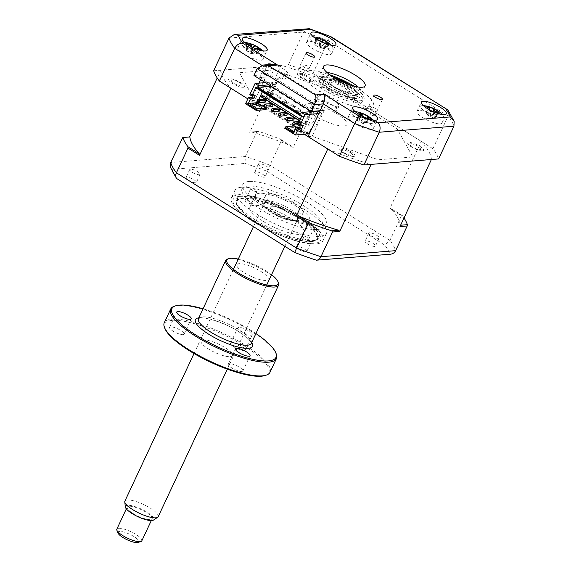 <?xml version="1.0" encoding="UTF-8"?>
<svg xmlns="http://www.w3.org/2000/svg" width="571" height="571" viewBox="0 0 571 571"><rect width="100%" height="100%" fill="white"/><g stroke="black" fill="none" stroke-linecap="round" stroke-linejoin="round"><path stroke-width="0.43" stroke-dasharray="2.85 2.14" d="M253.967 75.493L266.942 74.444L270.504 76.678L273.702 69.848L270.14 67.621L267.985 63.752L266.1 67.763A11.491 3.033 -154.9 0 1 266.728 67.663A11.491 3.033 -154.9 0 1 279.126 71.603A11.491 3.033 -154.9 0 1 286.042 78.12A11.491 3.033 -154.9 0 1 284.536 78.819A11.491 3.033 -154.9 0 1 282.374 78.684L284.251 74.665L318.432 96.092L316.555 100.103A11.491 3.033 -154.9 0 1 317.833 99.689A11.491 3.033 -154.9 0 1 330.238 103.629A11.491 3.033 -154.9 0 1 337.147 110.139A11.491 3.033 -154.9 0 1 335.641 110.845A11.491 3.033 -154.9 0 1 334.87 110.86L336.747 106.841L327.476 103.551L323.914 101.317L313.151 102.188L309.953 109.011L320.716 108.14L323.914 101.317M267.985 63.752A11.491 3.033 -154.9 0 1 268.613 63.645A11.491 3.033 -154.9 0 1 281.011 67.592A11.491 3.033 -154.9 0 1 287.92 74.102A11.491 3.033 -154.9 0 1 286.414 74.808A11.491 3.033 -154.9 0 1 284.251 74.665M318.432 96.092A11.491 3.033 -154.9 0 1 319.717 95.671A11.491 3.033 -154.9 0 1 332.115 99.618A11.491 3.033 -154.9 0 1 339.024 106.127A11.491 3.033 -154.9 0 1 337.525 106.834A11.491 3.033 -154.9 0 1 336.747 106.841M374.94 115.428A4.711 1.242 25.1 0 1 374.326 115.72A4.711 1.242 25.1 0 1 370.151 114.557L372.413 109.746A4.711 1.242 -154.9 0 1 368.666 106.613A4.711 1.242 -154.9 0 1 369.28 106.327A4.711 1.242 -154.9 0 1 376.532 109.411L374.276 114.229A4.711 1.242 25.1 0 1 374.94 115.428L382.463 99.368M298.569 68.92A4.711 1.242 25.1 0 1 299.183 68.627A4.711 1.242 25.1 0 1 303.358 69.79L305.613 64.973A4.711 1.242 -154.9 0 1 309.361 68.099A4.711 1.242 -154.9 0 1 308.74 68.384A4.711 1.242 -154.9 0 1 301.495 65.301L299.24 70.119A4.711 1.242 25.1 0 1 298.569 68.92L306.092 52.86M440.184 123.857A13.79 3.647 25.1 0 0 441.99 123.015A13.79 3.647 25.1 0 0 433.696 115.199A13.79 3.647 25.1 0 0 418.821 110.467A13.79 3.647 25.1 0 0 417.016 111.316A13.79 3.647 25.1 0 0 425.309 119.125A13.79 3.647 25.1 0 0 440.184 123.857M329.788 54.68A13.79 3.647 25.1 0 0 331.594 53.831A13.79 3.647 25.1 0 0 323.3 46.015A13.79 3.647 25.1 0 0 308.426 41.29A13.79 3.647 25.1 0 0 306.62 42.133A13.79 3.647 25.1 0 0 314.914 49.948A13.79 3.647 25.1 0 0 329.788 54.68M261.09 60.226A13.79 3.647 25.1 0 0 262.888 59.384A13.79 3.647 25.1 0 0 254.602 51.568A13.79 3.647 25.1 0 0 239.72 46.836A13.79 3.647 25.1 0 0 237.914 47.686A13.79 3.647 25.1 0 0 246.208 55.501A13.79 3.647 25.1 0 0 261.09 60.226M371.485 129.41A13.79 3.647 25.1 0 0 373.291 128.568A13.79 3.647 25.1 0 0 364.997 120.752A13.79 3.647 25.1 0 0 350.116 116.02A13.79 3.647 25.1 0 0 348.31 116.862A13.79 3.647 25.1 0 0 356.604 124.678A13.79 3.647 25.1 0 0 371.485 129.41M326.897 72.374A22.983 6.074 25.1 0 0 323.086 72.182A22.983 6.074 25.1 0 0 320.081 73.595A22.983 6.074 25.1 0 0 333.899 86.614A22.983 6.074 25.1 0 0 358.702 94.501A22.983 6.074 25.1 0 0 361.707 93.094A22.983 6.074 25.1 0 0 358.281 87.078M213.654 70.79L288.326 64.751A124.114 32.797 -154.9 0 1 312.901 73.481L432.882 148.674A124.114 32.797 -154.9 0 1 438.607 158.931M432.882 148.674L448.214 115.956L448.156 110.417M312.901 73.481L328.232 40.762C329.867 37.129 330.331 35.609 329.624 36.201M288.326 64.751L303.651 32.033L307.905 28.55M260.562 79.626L266.029 67.949L272.324 64.302M308.033 136.605L312.151 136.269L378.302 159.773L412.847 156.975L397.102 128.761L341.594 93.972L273.959 69.948L239.413 72.738L254.816 100.339L250.698 100.674L258.913 83.145M320.716 108.14L324.278 110.374L320.167 110.703M324.278 110.374L312.151 136.269M273.702 69.848L262.938 70.718L313.151 102.188M270.504 76.678L259.741 77.549L262.938 70.718M259.741 77.549L309.953 109.011M266.942 74.444L263.616 81.539M263.024 82.816L254.816 100.339M250.698 100.674L254.438 103.016L256.215 102.873L257.15 100.867L258.263 100.774L257.321 102.78L258.984 102.644L261.732 97.198M353.742 156.461A8.736 2.305 25.1 0 0 351.186 151.886A8.736 2.305 25.1 0 0 340.209 147.982A8.736 2.305 25.1 0 0 342.764 152.564A8.736 2.305 25.1 0 0 353.742 156.461M312.051 81.732A8.736 2.305 25.1 0 0 309.496 77.149A8.736 2.305 25.1 0 0 298.519 73.252A8.736 2.305 25.1 0 0 301.074 77.834A8.736 2.305 25.1 0 0 312.051 81.732M422.447 150.915A8.736 2.305 25.1 0 0 419.892 146.333A8.736 2.305 25.1 0 0 408.915 142.429A8.736 2.305 25.1 0 0 411.47 147.011A8.736 2.305 25.1 0 0 422.447 150.915M243.346 87.284A8.736 2.305 25.1 0 0 240.791 82.702A8.736 2.305 25.1 0 0 229.813 78.805A8.736 2.305 25.1 0 0 232.368 83.38A8.736 2.305 25.1 0 0 243.346 87.284M354.099 99.404A20.684 5.467 25.1 0 0 356.804 98.141A20.684 5.467 25.1 0 0 344.363 86.414A20.684 5.467 25.1 0 0 322.044 79.319A20.684 5.467 25.1 0 0 319.339 80.59A20.684 5.467 25.1 0 0 331.78 92.309A20.684 5.467 25.1 0 0 354.099 99.404M333.493 77.192A27.579 7.287 25.1 0 0 317.647 73.966A27.579 7.287 25.1 0 0 325.713 88.434A27.579 7.287 25.1 0 0 360.38 100.746A27.579 7.287 25.1 0 0 350.351 85.093M316.705 75.972A27.579 7.287 -154.9 0 1 351.372 88.291A27.579 7.287 -154.9 0 1 359.437 102.751A27.579 7.287 -154.9 0 1 324.778 90.439A27.579 7.287 -154.9 0 1 316.705 75.972M354.334 86.271A39.071 10.328 -154.9 0 1 368.345 108.333A39.071 10.328 -154.9 0 1 319.232 90.889A39.071 10.328 -154.9 0 1 307.805 70.397A39.071 10.328 -154.9 0 1 330.045 74.894M255.48 189.808A3.447 0.914 25.1 0 0 250.733 188.509A3.447 0.914 25.1 0 0 252.232 190.129A3.447 0.914 25.1 0 0 256.979 191.428A3.447 0.914 25.1 0 0 255.48 189.808M249.841 201.856A3.447 0.914 25.1 0 0 245.095 200.549A3.447 0.914 25.1 0 0 246.593 202.17A3.447 0.914 25.1 0 0 251.34 203.476A3.447 0.914 25.1 0 0 249.841 201.856M297.741 217.822A44.131 11.663 -154.9 0 1 314.029 240.741A44.131 11.663 -154.9 0 1 256.158 221.862A44.131 11.663 -154.9 0 1 237.165 204.732A44.131 11.663 -154.9 0 1 254.502 199.6A44.131 11.663 -154.9 0 1 297.741 217.822M256.044 220.342A45.966 12.148 25.1 0 0 316.327 240.006A45.966 12.148 25.1 0 0 299.361 216.131A45.966 12.148 25.1 0 0 254.323 197.152A45.966 12.148 25.1 0 0 236.258 202.498A45.966 12.148 25.1 0 0 256.044 220.342M312.958 225.474A3.447 0.914 25.1 0 0 308.212 224.167A3.447 0.914 25.1 0 0 309.703 225.788A3.447 0.914 25.1 0 0 314.45 227.094A3.447 0.914 25.1 0 0 312.958 225.474M307.312 237.515A3.447 0.914 25.1 0 0 302.566 236.208A3.447 0.914 25.1 0 0 304.065 237.829A3.447 0.914 25.1 0 0 308.811 239.135A3.447 0.914 25.1 0 0 307.312 237.515M291.032 218.472A29.878 7.894 25.1 0 0 249.891 207.166A29.878 7.894 25.1 0 0 262.874 221.213A29.878 7.894 25.1 0 0 304.008 232.518A29.878 7.894 25.1 0 0 291.032 218.472M296.67 206.431A29.878 7.894 25.1 0 0 255.537 195.125A29.878 7.894 25.1 0 0 268.52 209.164A29.878 7.894 25.1 0 0 309.653 220.47A29.878 7.894 25.1 0 0 296.67 206.431M320.36 38.764L319.268 45.866A5.417 1.435 -154.9 0 1 316.013 45.666A5.417 1.435 -154.9 0 1 319.781 48.321A5.417 1.435 -154.9 0 1 319.796 48.299A5.417 1.435 -154.9 0 1 323.036 48.521A5.417 1.435 -154.9 0 1 319.268 45.866L319.417 44.831L321.587 41.904M313.4 36.851A12.412 3.276 25.1 0 0 310.217 38.257A12.412 3.276 25.1 0 0 322.337 46.779A12.412 3.276 25.1 0 0 332.807 47.429A12.412 3.276 25.1 0 0 331.308 45.245M330.916 44.873A12.412 3.276 25.1 0 0 313.936 36.922M317.362 39.642A31.405 26.266 -174.9 0 0 315.135 39.185L315.72 38.735L314.921 38.143A31.405 30.841 -70 0 1 315.099 38.164M328.689 44.003L329.324 44.945A31.405 26.266 -174.9 0 0 328.996 44.716M324.456 43.068L324.314 43.41A31.405 7.958 128 0 1 324.135 44.624L321.145 43.41A31.405 3.383 -83.4 0 0 321.052 42.09L320.124 48.214L324.314 43.41M316.013 45.666L314.842 44.545L315.135 39.185L315.72 38.735M323.036 48.521L324.713 48.556L329.324 44.945M319.781 48.321L324.135 44.624M320.138 48.271L321.145 43.41M314.842 44.545L314.921 38.143M319.417 44.831L320.11 38.464M324.713 48.556L329.11 43.903M267.963 193.797A20.684 5.467 -154.9 0 1 290.311 200.592A20.684 5.467 -154.9 0 1 303.208 212.562A20.684 5.467 -154.9 0 1 300.988 213.775A20.684 5.467 -154.9 0 1 278.634 206.973A20.684 5.467 -154.9 0 1 265.743 195.011A20.684 5.467 -154.9 0 1 267.963 193.797M297.791 220.599A20.684 5.467 25.1 0 0 298.654 220.406A20.684 5.467 25.1 0 0 300.011 219.385A20.684 5.467 25.1 0 0 287.113 207.416A20.684 5.467 25.1 0 0 264.766 200.621A20.684 5.467 25.1 0 0 262.546 201.834A20.684 5.467 25.1 0 0 262.624 203.526A20.684 5.467 25.1 0 0 277.977 215.089A20.684 5.467 25.1 0 0 297.791 220.599M265.301 202.491A19.307 5.103 -154.9 0 1 288.426 210.099A19.307 5.103 -154.9 0 1 296.934 220.956A19.307 5.103 -154.9 0 1 296.128 221.134A19.307 5.103 -154.9 0 1 277.634 215.995A19.307 5.103 -154.9 0 1 263.302 205.203A19.307 5.103 -154.9 0 1 265.301 202.491M271.539 206.267A11.491 3.033 -154.9 0 1 285.793 211.084A11.491 3.033 -154.9 0 1 289.89 217.365A11.491 3.033 -154.9 0 1 275.636 212.548A11.491 3.033 -154.9 0 1 271.539 206.267M248.863 181.471A45.966 12.148 25.1 0 0 262.31 205.574A45.966 12.148 25.1 0 0 320.088 226.102A45.966 12.148 25.1 0 0 306.634 201.991A45.966 12.148 25.1 0 0 248.863 181.471M374.712 246.415A5.746 1.52 -154.9 0 1 368.516 244.445A5.746 1.52 -154.9 0 1 365.062 241.19A5.746 1.52 -154.9 0 1 365.811 240.841A5.746 1.52 -154.9 0 1 372.014 242.811A5.746 1.52 -154.9 0 1 375.468 246.065A5.746 1.52 -154.9 0 1 374.712 246.415M369.573 232.811A5.746 1.52 25.1 0 0 368.823 233.161A5.746 1.52 25.1 0 0 372.278 236.415A5.746 1.52 25.1 0 0 378.473 238.385A5.746 1.52 25.1 0 0 379.23 238.036A5.746 1.52 25.1 0 0 375.775 234.781A5.746 1.52 25.1 0 0 369.573 232.811M264.316 177.238A5.746 1.52 -154.9 0 1 258.121 175.268A5.746 1.52 -154.9 0 1 254.666 172.007A5.746 1.52 -154.9 0 1 255.415 171.657A5.746 1.52 -154.9 0 1 261.618 173.627A5.746 1.52 -154.9 0 1 265.072 176.882A5.746 1.52 -154.9 0 1 264.316 177.238M259.177 163.627A5.746 1.52 25.1 0 0 258.427 163.977A5.746 1.52 25.1 0 0 261.882 167.239A5.746 1.52 25.1 0 0 268.077 169.209A5.746 1.52 25.1 0 0 268.834 168.852A5.746 1.52 25.1 0 0 265.379 165.597A5.746 1.52 25.1 0 0 259.177 163.627M195.617 182.791A5.746 1.52 -154.9 0 1 189.415 180.814A5.746 1.52 -154.9 0 1 185.96 177.56A5.746 1.52 -154.9 0 1 186.71 177.21A5.746 1.52 -154.9 0 1 192.912 179.18A5.746 1.52 -154.9 0 1 196.367 182.434A5.746 1.52 -154.9 0 1 195.617 182.791M190.471 169.18A5.746 1.52 25.1 0 0 189.722 169.53A5.746 1.52 25.1 0 0 193.176 172.792A5.746 1.52 25.1 0 0 199.379 174.762A5.746 1.52 25.1 0 0 200.128 174.405A5.746 1.52 25.1 0 0 196.674 171.15A5.746 1.52 25.1 0 0 190.471 169.18M306.013 251.968A5.746 1.52 -154.9 0 1 299.811 249.998A5.746 1.52 -154.9 0 1 296.356 246.743A5.746 1.52 -154.9 0 1 297.106 246.394A5.746 1.52 -154.9 0 1 303.308 248.364A5.746 1.52 -154.9 0 1 306.763 251.618A5.746 1.52 -154.9 0 1 306.013 251.968M300.867 238.364A5.746 1.52 25.1 0 0 300.118 238.714A5.746 1.52 25.1 0 0 303.572 241.968A5.746 1.52 25.1 0 0 309.775 243.938A5.746 1.52 25.1 0 0 310.524 243.589A5.746 1.52 25.1 0 0 307.07 240.334A5.746 1.52 25.1 0 0 300.867 238.364M241.54 187.267A50.562 13.361 -154.9 0 1 296.099 204.611A50.562 13.361 -154.9 0 1 326.505 233.261A50.562 13.361 -154.9 0 1 319.888 236.358A50.562 13.361 -154.9 0 1 265.329 219.014A50.562 13.361 -154.9 0 1 234.924 190.364A50.562 13.361 -154.9 0 1 241.54 187.267M238.028 194.754A50.562 13.361 -154.9 0 1 292.588 212.105A50.562 13.361 -154.9 0 1 322.993 240.755A50.562 13.361 -154.9 0 1 316.377 243.853A50.562 13.361 -154.9 0 1 314.821 243.931A50.562 13.361 -154.9 0 1 271.539 231.405A50.562 13.361 -154.9 0 1 234.21 206.167A50.562 13.361 -154.9 0 1 231.412 197.859A50.562 13.361 -154.9 0 1 238.028 194.754M311.602 241.554A44.724 11.82 -154.9 0 1 263.345 226.216A44.724 11.82 -154.9 0 1 236.451 200.871A44.724 11.82 -154.9 0 1 242.304 198.13A44.724 11.82 -154.9 0 1 290.56 213.468A44.724 11.82 -154.9 0 1 317.455 238.814A44.724 11.82 -154.9 0 1 311.602 241.554M317.24 229.513A44.724 11.82 -154.9 0 1 268.984 214.168A44.724 11.82 -154.9 0 1 242.09 188.823A44.724 11.82 -154.9 0 1 247.942 186.082A44.724 11.82 -154.9 0 1 296.199 201.427A44.724 11.82 -154.9 0 1 323.1 226.773A44.724 11.82 -154.9 0 1 317.24 229.513M266.814 94.658L267.271 93.687L265.665 92.68L272.317 92.145L264.48 87.235L262.325 91.838M265.208 93.651L265.665 92.68M265.101 93.887L271.753 93.351L272.317 92.145M271.753 93.351L273.352 94.351L267.135 94.857M272.224 98.348L278.869 97.812L279.44 96.606L273.916 93.152L273.352 94.351M273.916 93.152L267.271 93.687M273.937 99.118L274.394 98.148L272.788 97.149L279.44 96.606M272.331 98.112L272.788 97.149M278.869 97.812L280.475 98.819L274.258 99.318M281.06 103.587L281.51 102.616L279.911 101.609L286.556 101.074L281.039 97.612L280.475 98.819M281.039 97.612L274.394 98.148M279.455 102.58L279.911 101.609M279.347 102.816L285.992 102.273L286.556 101.074M285.992 102.273L287.598 103.28L281.375 103.786M288.184 108.047L288.633 107.077L287.035 106.07L293.68 105.535L288.162 102.073L287.598 103.28M288.162 102.073L281.51 102.616M286.578 107.041L287.035 106.07M286.471 107.277L293.116 106.741L293.68 105.535M293.116 106.741L294.722 107.741L288.498 108.247M295.307 112.508L295.757 111.538L294.158 110.538L300.803 109.996L295.286 106.541L294.722 107.741M295.286 106.541L288.633 107.077M293.701 111.502L294.158 110.538M293.594 111.738L300.239 111.202L300.803 109.996M300.239 111.202L301.845 112.209L295.621 112.708M300.168 119.211L306.763 123.336L310.239 115.913L302.409 111.002L301.845 112.209M302.409 111.002L295.757 111.538M306.763 123.336L307.205 123.3L306.013 124.942L299.418 120.816M307.205 123.3L261.004 94.665M299.532 120.574L306.456 124.906M310.239 115.913L301.816 116.591L301.752 115.827M256.058 87.92L264.48 87.235M297.612 124.656L300.996 124.385L300.289 125.891M303.037 125.67L300.996 124.385M285.35 119.482L291.888 118.954L292.83 116.948M291.888 118.954L293.665 120.067M278.227 115.021L284.765 114.486L285.707 112.48M284.765 114.486L286.549 115.606M271.104 110.553L277.642 110.025L278.584 108.019M277.642 110.025L279.426 111.138M263.98 106.092L270.518 105.564L271.461 103.558M270.518 105.564L272.303 106.677M298.49 122.786L301.731 122.522L299.953 121.409L299.104 121.473M298.162 123.486L299.011 123.415L299.953 121.409M292.473 123.943L294.864 123.75M299.011 123.415L300.789 124.528L297.798 124.771M256.857 101.631L263.395 101.096L265.18 102.216M245.573 103.729L254.438 103.016L265.122 109.711M249.805 94.7L253.181 94.422L252.475 95.928M265.522 99.261L270.104 95.792L275.479 84.33L271.917 82.096L265.351 82.624M271.917 82.096L266.543 93.558L261.961 97.027M256.4 105.342L255.651 106.948L259.641 106.627L257.457 105.257M259.641 106.627L260.39 105.021M255.023 104.479L252.089 104.714L255.651 106.948M252.839 103.108L252.089 104.714M251.476 131.972L258.556 131.401L251.476 131.972A115.378 30.491 25.1 0 1 291.924 146.34L293.073 147.789L281.496 140.53L269.926 165.219A124.114 32.797 25.1 0 0 245.352 156.49L170.679 162.521M281.496 140.53L280.547 139.21A124.114 32.797 25.1 0 0 258.556 131.401M256.921 131.801L245.352 156.49L244.995 163.434L171.5 169.373A120.659 31.883 25.1 0 0 176.567 178.459M390.921 208.379L389.9 208.465L401.477 215.717L402.291 215.503L390.921 208.379A115.378 30.491 25.1 0 1 400.335 225.252L399.993 226.559M404.011 217.979A124.114 32.797 25.1 0 0 402.291 215.503M401.477 215.717L389.914 240.412L384.854 245.173L266.764 171.164A120.659 31.883 25.1 0 0 244.995 163.434M316.427 260.19L389.922 254.252A120.659 31.883 25.1 0 0 384.854 245.173M390.314 254.231L389.922 254.252M266.764 171.164L269.926 165.219L389.914 240.412A124.114 32.797 25.1 0 1 395.632 250.662M171.5 169.373L170.451 167.339M327.775 148.974A115.378 30.491 25.1 0 0 371.143 164.377M431.398 159.509A115.378 30.491 25.1 0 0 421.305 141.415L389.9 208.465M421.305 141.415L324.485 80.739L310.381 110.845M310.146 111.345L293.073 147.789M280.547 139.21L291.924 146.34M324.485 80.739A115.378 30.491 25.1 0 0 281.118 65.337L249.713 132.379M182.249 137.832L189.865 136.947M281.118 65.337L220.863 70.204L217.223 77.977M220.863 70.204A115.378 30.491 25.1 0 0 230.955 88.298M284.751 128.282L293.615 127.561L304.293 134.256M293.615 127.561L294.365 125.955M296.991 127.604L303.001 131.366L306.013 124.942M258.713 99.547L257.542 102.052M263.395 101.096L264.337 99.09M300.789 124.528L301.731 122.522M290.318 130.466L292.909 131.137L292.809 132.029L290.318 130.466L290.132 130.866L292.623 132.429L292.716 131.537L290.132 130.866M292.716 131.537L292.909 131.137M292.809 132.029L292.623 132.429M295.257 129.688L298.426 131.673L302.416 131.351L298.854 129.125L295.393 129.403M298.426 131.673L297.669 133.279L301.659 132.957L302.416 131.351M301.659 132.957L298.098 130.73L294.108 131.052L297.669 133.279M294.864 129.446L294.108 131.052M298.854 129.125L298.098 130.73M293.758 132.886L294.579 132.051L294.251 131.844M294.579 132.051L303.001 131.366M253.181 94.422L255.23 95.707M275.479 84.33L268.912 84.858M271.097 86.228L265.258 99.09M271.289 86.214L272.874 87.342M310.731 111.709L312.244 111.873L314.021 112.994L300.617 114.072M304.928 107.427L308.483 109.661M297.805 102.966L301.367 105.192M290.682 98.498L294.243 100.732M283.559 94.037L287.12 96.271M276.435 89.576L279.997 91.803M314.021 112.994L307.726 126.441L312.844 122.572L318.211 111.109M319.574 111.966L321.773 113.336L318.818 113.579M312.002 128.125L316.405 124.799L321.773 113.336M256.215 102.873L306.07 134.114M306.777 132.6L258.984 102.644M307.605 133.114L308.84 133.892M257.321 102.78L306.356 133.507M310.082 78.948C311.345 80.568 310.36 80.961 307.148 80.133A6.688 1.77 -154.9 0 1 299.854 76.043C298.804 74.473 299.946 74.166 303.28 75.122C306.349 76.143 308.618 77.42 310.082 78.948M231.719 81.51C230.577 79.926 231.64 79.576 234.909 80.461A6.688 1.77 -154.9 0 1 242.104 84.587C243.032 86.114 241.804 86.371 238.421 85.364C235.323 84.301 233.089 83.016 231.719 81.51M350.673 152.664C353.149 154.57 353.235 155.483 350.937 155.398A6.688 1.77 -154.9 0 1 343.035 152.014C340.709 150.109 340.801 149.274 343.299 149.495L350.673 152.664M420.763 148.581C421.312 149.937 419.856 150.045 416.402 148.903A6.688 1.77 -154.9 0 1 409.792 144.656C409.5 143.378 411.106 143.364 414.617 144.613C417.844 145.891 419.892 147.211 420.763 148.581M308.326 103.701A22.983 6.074 -154.9 0 1 337.211 113.964A22.983 6.074 -154.9 0 1 343.935 126.013A22.983 6.074 -154.9 0 1 315.049 115.756A22.983 6.074 -154.9 0 1 308.326 103.701M274.572 88.405L276.435 84.415L276.628 82.195L279.697 76.992L278.669 77.078L275.222 82.916L275.036 85.136L273.745 87.891M273.509 88.391L267.778 100.632A3.219 1.306 122.1 0 0 270.147 97.848L274.337 88.905M278.669 77.078L280.447 78.191L276.999 84.03L275.222 82.916M253.76 49.092L252.204 48.849A31.405 2.434 -82.8 0 0 252.189 47.557L251.261 53.703L255.458 48.92A31.405 7.009 128.4 0 1 255.201 50.098L253.76 49.092M251.261 53.703L250.962 53.824A5.417 1.435 -154.9 0 1 254.345 54.109A5.417 1.435 -154.9 0 1 250.683 51.469A5.417 1.435 -154.9 0 1 247.3 51.176A5.417 1.435 -154.9 0 1 250.962 53.824L252.204 48.849M244.695 42.404A12.412 3.276 25.1 0 0 241.497 43.681A12.412 3.276 25.1 0 0 253.26 52.182A12.412 3.276 25.1 0 0 264.13 53.11A12.412 3.276 25.1 0 0 262.603 50.798M259.998 49.627L260.59 50.555A31.405 26.444 -171.7 0 0 260.098 50.219M248.485 45.088A31.405 26.444 -171.7 0 0 246.372 44.638L247.007 44.21L246.251 43.632A31.405 31.02 -70.5 0 1 246.287 43.639M247.3 51.176L246.13 50.041L247.007 44.21M262.21 50.426A12.412 3.276 25.1 0 0 245.23 42.475M246.287 49.099L246.372 44.638M246.13 50.041L246.251 43.632M250.683 51.469L251.811 44.36M251.511 46.444L250.876 50.698L253.36 47.686M251.64 44.095L250.883 50.505M250.876 50.448L253.081 47.55M254.345 54.109L255.851 54.095L257.999 48.913M259.655 49.92L255.851 54.095L258.477 49.177M257.821 51.982L260.469 49.556M256.022 54.159L260.59 50.555M251.269 53.753L255.201 50.098M359.623 120.146A5.417 1.435 -154.9 0 1 359.73 120.588A5.417 1.435 -154.9 0 1 358.074 120.981A5.417 1.435 -154.9 0 1 362.806 123.507A5.417 1.435 -154.9 0 1 362.799 122.858A5.417 1.435 -154.9 0 1 364.362 122.672A5.417 1.435 -154.9 0 1 359.623 120.146L359.238 118.925L361.029 115.499M355.091 111.588A12.412 3.276 25.1 0 0 353.106 114.864A12.412 3.276 25.1 0 0 368.324 122.979A12.412 3.276 25.1 0 0 373.313 120.288A12.412 3.276 25.1 0 0 373.006 119.974M372.606 119.61A12.412 3.276 25.1 0 0 355.633 111.652M358.074 120.981L357.203 120.138L360.501 115.456A31.405 21.876 156.7 0 0 358.145 115.292L358.096 114.543L356.789 113.857A31.405 26.452 -70.8 0 1 358.224 113.857M367.645 118.497A31.405 18.529 123.9 0 1 368.366 120.031L365.69 119.31A31.405 13.961 -92 0 0 364.733 117.712L363.634 123.564L367.645 118.497M358.909 114.286L357.203 120.138L358.096 114.543M364.362 122.672L365.74 122.43L366.975 118.168M369.016 117.754L365.89 122.465L369.037 117.747M365.89 122.465L370.836 118.697M362.806 123.507L363.706 123.643L368.366 120.031M363.706 123.643L365.69 119.31M357.053 120.096L356.789 113.857M359.238 118.925L359.266 112.523M312.187 111.352L313.829 107.848L314.021 105.628L317.083 100.425L316.056 100.51L312.615 106.349L312.423 108.569L311.138 111.324M310.959 111.695L305.171 124.064A3.219 1.306 -57.9 0 0 307.541 121.28L312.073 111.602M316.056 100.51L314.278 99.39L310.831 105.235L312.615 106.349M441.49 113.679A12.412 3.276 25.1 0 0 437.729 110.952A12.412 3.276 25.1 0 0 424.51 105.728M423.318 105.614A12.412 3.276 25.1 0 0 426.444 112.344A12.412 3.276 25.1 0 0 439.756 117.583A12.412 3.276 25.1 0 0 442.339 114.521M431.926 111.059A31.405 9 137.4 0 0 430.455 111.581L429.542 110.574L427.85 109.996A31.405 13.576 -75.6 0 1 428.835 109.454M425.78 106.67L426.059 112.73L427.272 106.484M439.52 113.936A31.405 29.128 120 0 1 439.613 114.029L438.121 114.214A31.405 24.553 -118.2 0 0 436.951 113.137M436.387 115.742L438.121 114.214L434.495 117.89L437.307 113.258M427.037 114.029A5.417 1.435 -154.9 0 1 428.507 115.849A5.417 1.435 -154.9 0 1 428.343 116.113A5.417 1.435 -154.9 0 1 433.153 117.769A5.417 1.435 -154.9 0 1 431.783 115.749A5.417 1.435 -154.9 0 1 431.847 115.685A5.417 1.435 -154.9 0 1 427.037 114.029L426.202 112.822L429.078 108.083M431.847 115.685L432.732 115.064L433.446 111.081M434.053 111.266L432.818 115.049L436.708 110.467M432.818 115.049L437.536 110.71M433.153 117.769L434.495 117.89L436.244 112.53M434.645 117.983L439.613 114.029M428.343 116.113L427.972 115.649L431.947 111.059M430.455 111.581L427.886 115.663L429.064 109.582M427.886 115.663L427.85 109.996M426.059 112.73L427.95 107.462M350.587 92.809A13.79 3.647 -154.9 0 1 337.375 89.14A13.79 3.647 -154.9 0 1 327.14 81.432A13.79 3.647 -154.9 0 1 328.568 79.49A13.79 3.647 -154.9 0 1 345.084 84.929A13.79 3.647 -154.9 0 1 351.165 92.68A13.79 3.647 -154.9 0 1 350.587 92.809M329.46 82.609A11.491 3.033 25.1 0 0 328.275 84.222A11.491 3.033 25.1 0 0 336.804 90.646A11.491 3.033 25.1 0 0 347.81 93.708A11.491 3.033 25.1 0 0 348.296 93.601A11.491 3.033 25.1 0 0 343.228 87.135A11.491 3.033 25.1 0 0 329.46 82.609M339.281 80.432A19.307 5.103 25.1 0 0 324.164 76.828A19.307 5.103 25.1 0 0 323.357 77.006A19.307 5.103 25.1 0 0 331.865 87.87A19.307 5.103 25.1 0 0 354.991 95.471A19.307 5.103 25.1 0 0 356.982 92.766A19.307 5.103 25.1 0 0 344.156 82.716M322.501 77.371A20.684 5.467 -154.9 0 1 342.315 82.874A20.684 5.467 -154.9 0 1 357.667 94.436A20.684 5.467 -154.9 0 1 355.526 97.341A20.684 5.467 -154.9 0 1 330.752 89.197A20.684 5.467 -154.9 0 1 321.63 77.563A20.684 5.467 -154.9 0 1 322.501 77.371M118.019 533.071A11.491 3.033 -154.9 0 1 125.591 532.6A11.491 3.033 -154.9 0 1 138.103 539.938A11.491 3.033 -154.9 0 1 138.039 542.45M141.808 540.851A13.79 3.647 25.1 0 0 140.987 538.51A13.79 3.647 25.1 0 0 127.69 530.338A13.79 3.647 25.1 0 0 116.834 529.153M151.336 516.434A13.79 3.647 -154.9 0 1 152.15 518.768A13.79 3.647 -154.9 0 1 141.301 517.583A13.79 3.647 -154.9 0 1 127.997 509.411A13.79 3.647 -154.9 0 1 127.176 507.069A13.79 3.647 -154.9 0 1 138.032 508.261A13.79 3.647 -154.9 0 1 151.336 516.434M125.32 506.927A15.731 4.154 -154.9 0 1 136.676 507.184A15.731 4.154 -154.9 0 1 152.978 516.926A15.731 4.154 -154.9 0 1 153.456 520.102M158.196 516.705A18.386 4.861 25.1 0 0 157.104 513.586A18.386 4.861 25.1 0 0 139.367 502.687A18.386 4.861 25.1 0 0 124.892 501.102M265.158 207.13A18.386 4.861 25.1 0 0 282.895 218.029A18.386 4.861 25.1 0 0 297.363 219.614A18.386 4.861 25.1 0 0 296.27 216.495A18.386 4.861 25.1 0 0 278.534 205.596A18.386 4.861 25.1 0 0 264.059 204.011A18.386 4.861 25.1 0 0 265.158 207.13M329.852 83.223A11.491 3.033 25.1 0 0 343.499 90.925A11.491 3.033 25.1 0 0 349.302 89.076A11.491 3.033 25.1 0 0 335.655 81.382A11.491 3.033 25.1 0 0 329.852 83.223M170.608 326.855A8.044 2.127 25.1 0 0 169.558 327.347A8.044 2.127 25.1 0 0 174.391 331.908A8.044 2.127 25.1 0 0 183.07 334.663A8.044 2.127 25.1 0 0 184.126 334.171A8.044 2.127 25.1 0 0 179.287 329.617A8.044 2.127 25.1 0 0 170.608 326.855M164.962 328.639A57.457 15.181 -154.9 0 1 172.256 320.417A57.457 15.181 -154.9 0 1 240.919 343.906A57.457 15.181 -154.9 0 1 265.051 375.525M270.012 372.278A58.378 15.424 25.1 0 0 234.909 339.195A58.378 15.424 25.1 0 0 171.921 319.168A58.378 15.424 25.1 0 0 164.284 322.751M174.512 306.177A58.378 15.424 -154.9 0 1 178.33 305.478A58.378 15.424 -154.9 0 1 234.203 321.823A58.378 15.424 -154.9 0 1 276.2 353.813M255.915 333.557A57.457 15.181 25.1 0 0 203.048 308.79M227.601 259.013A29.192 7.716 -154.9 0 1 229.513 258.67A29.192 7.716 -154.9 0 1 257.45 266.835A29.192 7.716 -154.9 0 1 278.448 282.831M271.56 274.694A28.272 7.473 25.1 0 0 238.257 259.098M229.356 363.67A8.044 2.127 25.1 0 0 228.307 364.162A8.044 2.127 25.1 0 0 233.146 368.723A8.044 2.127 25.1 0 0 241.826 371.485A8.044 2.127 25.1 0 0 242.875 370.986A8.044 2.127 25.1 0 0 238.043 366.432A8.044 2.127 25.1 0 0 229.356 363.67M238.814 327.404A8.044 2.127 25.1 0 0 237.764 327.904A8.044 2.127 25.1 0 0 242.596 332.458A8.044 2.127 25.1 0 0 251.276 335.22A8.044 2.127 25.1 0 0 252.332 334.727A8.044 2.127 25.1 0 0 247.493 330.166A8.044 2.127 25.1 0 0 238.814 327.404M231.648 342.707A8.044 2.127 25.1 0 0 230.598 343.2A8.044 2.127 25.1 0 0 235.43 347.753A8.044 2.127 25.1 0 0 244.11 350.515A8.044 2.127 25.1 0 0 245.166 350.023A8.044 2.127 25.1 0 0 240.327 345.462A8.044 2.127 25.1 0 0 231.648 342.707M265.858 280.404A17.237 4.554 -154.9 0 1 244.195 272.71A17.237 4.554 -154.9 0 1 239.149 263.666A17.237 4.554 -154.9 0 1 260.811 271.361A17.237 4.554 -154.9 0 1 265.858 280.404M230.127 356.682A17.237 4.554 25.1 0 0 225.081 347.646A17.237 4.554 25.1 0 0 203.419 339.945A17.237 4.554 25.1 0 0 208.458 348.988A17.237 4.554 25.1 0 0 230.127 356.682M228.985 38.064L303.651 32.033A124.114 32.797 -154.9 0 1 328.232 40.762L448.214 115.956A124.114 32.797 -154.9 0 1 453.931 126.205M257.164 68.67L266.029 67.949L261.782 65.287M321.209 76.2A22.983 6.074 -154.9 0 1 350.094 86.464A22.983 6.074 -154.9 0 1 356.818 98.512A22.983 6.074 -154.9 0 1 327.932 88.255A22.983 6.074 -154.9 0 1 321.209 76.2M326.648 43.282L324.549 48.485L327.226 43.596M317.091 39.478L315.006 44.617L317.69 39.72M319.432 44.888L321.901 42.054M239.563 196.41A48.264 12.755 -154.9 0 1 300.225 217.965A48.264 12.755 -154.9 0 1 314.343 243.275A48.264 12.755 -154.9 0 1 253.681 221.726A48.264 12.755 -154.9 0 1 239.563 196.41M248.399 45.038L246.294 50.112L248.92 45.195M360.408 113.151L359.309 119.004L361.871 115.763M251.311 343.392A29.192 7.716 25.1 0 0 233.76 326.855A29.192 7.716 25.1 0 0 202.262 316.841A29.192 7.716 25.1 0 0 198.444 318.632M198.829 317.811A31.491 8.322 -154.9 0 1 199.543 317.733A31.491 8.322 -154.9 0 1 228.164 325.813A31.491 8.322 -154.9 0 1 251.697 342.579M287.92 74.102L286.042 78.12M339.024 106.127L337.147 110.139M309.361 68.099L314.628 56.857M441.99 123.015L446.315 113.779M331.594 53.831L335.919 44.595M262.888 59.384L267.214 50.148M373.291 128.568L377.617 119.332M361.707 93.094L365.09 85.864M320.081 73.595L323.464 66.364M348.31 116.862L352.635 107.634M237.914 47.686L242.24 38.45M306.62 42.133L310.945 32.897M417.016 111.316L421.341 102.081M368.666 106.613L373.934 95.371M356.804 98.141L355.69 98.233C354.106 99.218 338.767 95.15 329.053 88.833C321.552 83.537 318.332 80.711 319.396 80.361L319.339 80.59M245.095 200.549L250.733 188.509M314.029 240.741L316.327 240.006M302.566 236.208L308.212 224.167M255.537 195.125L249.891 207.166M309.653 220.47L304.008 232.518M308.811 239.135L314.45 227.094M237.165 204.732L236.258 202.498M251.34 203.476L256.979 191.428M324.392 43.139L319.796 48.299M315.727 38.814L315.056 43.282M320.081 40.777L319.417 45.195M328.339 44.281L326.691 46.13M303.208 212.562L300.011 219.385M296.934 220.956L298.654 220.406M263.302 205.203L262.624 203.526M265.743 195.011L262.546 201.834M368.823 233.161L365.062 241.19M258.427 163.977L254.666 172.007M189.722 169.53L185.96 177.56M300.118 238.714L296.356 246.743M326.505 233.261L322.993 240.755M242.09 188.823L236.451 200.871M323.1 226.773L317.455 238.814M314.821 243.931C294.543 244.895 246.444 222.362 234.21 206.167M234.924 190.364L231.412 197.859M310.524 243.589L306.763 251.618M200.128 174.405L196.367 182.434M268.834 168.852L265.072 176.882M379.23 238.036L375.468 246.065M255.572 48.649L250.997 53.781M366.939 118.211L362.799 122.858M358.295 115.021L358.088 116.427M360.529 115.228L359.73 120.588M427.301 107.205L427.151 108.233M435.259 111.837L431.783 115.749M429.413 109.775L428.507 115.849M328.275 84.222L327.14 81.432M356.982 92.766L357.667 94.436M323.357 77.006L321.63 77.563M348.296 93.601L351.165 92.68M151.301 520.581L152.15 518.768M227.322 369.144L266.75 284.972M284.858 246.315L297.363 219.614M194.019 353.542L233.446 269.376M253.46 226.644L264.059 204.011M126.327 508.882L127.176 507.069M169.558 327.347L176.725 312.051M251.304 343.407C250.676 343.556 254.174 341.736 237.786 331.08C224.21 322.244 202.926 316.62 200.671 318.018L198.437 318.639M228.307 364.162L235.473 348.867M230.598 343.2L237.764 327.904M245.166 350.023L252.332 334.727M242.875 370.986L250.041 355.69M184.126 334.171L191.292 318.875"/><path stroke-width="0.86" d="M381.849 99.661A4.711 1.242 25.1 0 0 382.463 99.368A4.711 1.242 25.1 0 0 379.629 96.699A4.711 1.242 25.1 0 0 374.547 95.086A4.711 1.242 25.1 0 0 373.934 95.371A4.711 1.242 25.1 0 0 376.767 98.041A4.711 1.242 25.1 0 0 381.849 99.661M314.007 57.143A4.711 1.242 25.1 0 0 314.628 56.857A4.711 1.242 25.1 0 0 311.795 54.188A4.711 1.242 25.1 0 0 306.706 52.575A4.711 1.242 25.1 0 0 306.092 52.86A4.711 1.242 25.1 0 0 308.925 55.53A4.711 1.242 25.1 0 0 314.007 57.143M444.509 114.621A13.79 3.647 25.1 0 0 446.315 113.779A13.79 3.647 25.1 0 0 438.021 105.963A13.79 3.647 25.1 0 0 423.147 101.231A13.79 3.647 25.1 0 0 421.341 102.081A13.79 3.647 25.1 0 0 429.635 109.896A13.79 3.647 25.1 0 0 444.509 114.621M334.114 45.444A13.79 3.647 25.1 0 0 335.919 44.595A13.79 3.647 25.1 0 0 327.626 36.787A13.79 3.647 25.1 0 0 312.751 32.055A13.79 3.647 25.1 0 0 310.945 32.897A13.79 3.647 25.1 0 0 319.239 40.712A13.79 3.647 25.1 0 0 334.114 45.444M265.415 50.997A13.79 3.647 25.1 0 0 267.214 50.148A13.79 3.647 25.1 0 0 258.927 42.34A13.79 3.647 25.1 0 0 244.045 37.607A13.79 3.647 25.1 0 0 242.24 38.45A13.79 3.647 25.1 0 0 250.533 46.265A13.79 3.647 25.1 0 0 265.415 50.997M375.811 120.174A13.79 3.647 25.1 0 0 377.617 119.332A13.79 3.647 25.1 0 0 369.323 111.516A13.79 3.647 25.1 0 0 354.441 106.784A13.79 3.647 25.1 0 0 352.635 107.634A13.79 3.647 25.1 0 0 360.929 115.449A13.79 3.647 25.1 0 0 375.811 120.174M362.085 87.27A22.983 6.074 25.1 0 0 365.09 85.864A22.983 6.074 25.1 0 0 351.272 72.838A22.983 6.074 25.1 0 0 326.476 64.958A22.983 6.074 25.1 0 0 323.464 66.364A22.983 6.074 25.1 0 0 337.29 79.39A22.983 6.074 25.1 0 0 362.085 87.27M358.281 87.078A22.983 6.074 25.1 0 0 326.897 72.374M268.648 65.722L263.459 65.023L272.324 64.302L277.513 65.008L268.648 65.722L315.299 94.957L324.164 94.244L358.931 116.027A117.219 30.977 25.1 0 0 377.923 122.779L450.226 116.934L454.166 121.395L453.931 126.205L438.607 158.931L363.934 164.962A124.114 32.797 -154.9 0 1 339.36 156.233L354.684 123.507L323.364 103.879L308.033 136.605L339.36 156.233M363.934 164.962L379.265 132.244A124.114 32.797 -154.9 0 1 354.684 123.507L358.931 116.027M315.299 94.957C316.341 97.52 316.07 100.739 314.5 104.6L257.164 68.67L253.967 75.493L311.302 111.424L314.5 104.6L323.364 103.879C324.935 100.018 325.206 96.806 324.164 94.244M377.923 122.779C380.265 125.106 380.707 128.261 379.265 132.244L453.931 126.205M199.279 153.827L187.909 146.697A124.114 32.797 25.1 0 1 182.791 137.518L189.865 136.947A115.378 30.491 25.1 0 0 199.279 153.827L199.55 155.348L230.955 88.298L247.843 98.883L219.378 81.039A124.114 32.797 -154.9 0 1 213.654 70.79L228.985 38.064L234.303 34.503L238.328 35.295A117.219 30.977 25.1 0 0 242.746 43.225L277.513 65.008M320.167 110.703L311.302 111.424M263.616 81.539L263.024 82.816M258.913 83.145L260.562 79.626M219.378 81.039L234.702 48.321C236.822 44.645 239.506 42.946 242.746 43.225M263.459 65.023L257.164 68.67M234.303 34.496L309.304 28.714L310.631 29.456L238.328 35.295M309.304 28.714L329.624 36.201A117.219 30.977 25.1 0 0 310.631 29.456M454.166 121.395L448.156 110.417L447.207 109.539L329.624 36.201M350.351 85.093A27.579 7.287 25.1 0 0 333.493 77.192M330.045 74.894A39.071 10.328 -154.9 0 1 354.334 86.271M315.099 38.164A31.405 30.841 -70 0 1 317.447 38.585L320.36 38.764A31.405 3.383 -83.4 0 0 320.11 38.464L323.1 39.677A31.405 7.958 128 0 1 323.621 40.091L326.983 42.454A31.405 30.841 -70 0 1 329.11 43.903L328.689 44.003L329.11 43.903M321.587 41.904L323.1 39.677M331.308 45.245A12.412 3.276 25.1 0 0 330.916 44.873A32.176 32.176 0 0 0 313.936 36.922A12.412 3.276 25.1 0 0 313.4 36.851M320.081 40.777L320.36 38.764M328.996 44.716A31.405 26.266 -174.9 0 0 327.226 43.596C325.52 42.668 324.549 42.604 324.314 43.41M321.052 42.09C320.802 41.083 319.681 40.298 317.69 39.72A31.405 26.266 -174.9 0 0 317.362 39.642M265.208 93.651L266.814 94.658M266.707 94.893L267.135 94.857M272.331 98.112L273.937 99.118M273.823 99.354L274.258 99.318M279.455 102.58L281.06 103.587M280.946 103.815L281.375 103.786M286.578 107.041L288.184 108.047M288.07 108.283L288.498 108.247M293.701 111.502L295.307 112.508M295.193 112.744L295.621 112.708M299.418 120.816L260.248 96.271L261.332 94.872M260.69 96.235L299.532 120.574M262.325 91.838L261.004 94.665L300.168 119.211M257.542 102.052L257.243 102.694L248.82 103.372L248 104.215L250.441 98.99L253.824 98.719L255.23 95.707L251.854 95.978L255.994 87.149L256.058 87.92L301.488 116.384M300.289 125.891L299.582 127.397L301.631 128.682L303.037 125.67L299.661 125.941L297.612 124.656L301.752 115.827L255.994 87.149M299.582 127.397L296.206 127.668L298.255 128.953L301.631 128.682M296.206 127.668L293.758 132.886L285.122 127.476L284.751 128.282L295.428 134.977L298.255 128.953M287.127 120.595L293.665 120.067L294.607 118.061L292.83 116.948L286.292 117.476L285.35 119.482L287.127 120.595L288.07 118.59L294.607 118.061M288.07 118.59L286.292 117.476M287.484 113.6L286.549 115.606L280.011 116.134L280.946 114.129L287.484 113.6L285.707 112.48L279.169 113.008L278.227 115.021L280.011 116.134M280.946 114.129L279.169 113.008M280.361 109.132L279.426 111.138L272.888 111.673L273.823 109.661L280.361 109.132L278.584 108.019L272.046 108.547L271.104 110.553L272.888 111.673M273.823 109.661L272.046 108.547M273.245 104.671L272.303 106.677L265.765 107.205L266.707 105.2L273.245 104.671L271.461 103.558L264.923 104.086L263.98 106.092L265.765 107.205M266.707 105.2L264.923 104.086M297.798 124.771L294.251 125.056L295.193 123.05L298.49 122.786M299.104 121.473L293.415 121.937L292.473 123.943L294.251 125.056M295.193 123.05L293.415 121.937M294.864 123.75L298.162 123.486M259.584 100.739L257.799 99.618L256.857 101.631L258.642 102.744L259.584 100.739L266.122 100.211L264.337 99.09L257.799 99.618M266.122 100.211L265.18 102.216L258.642 102.744M252.475 95.928L251.775 97.434L248.392 97.712L245.573 103.729L256.258 110.424L257.457 108.783L248.82 103.372M265.351 82.624L255.073 83.459L249.805 94.7L251.854 95.978M257.243 102.694L265.872 108.105L265.122 109.711L256.258 110.424M265.872 108.105L257.457 108.783M256.829 102.787L252.839 103.108L256.4 105.342L260.39 105.021L256.829 102.787L256.079 104.393L255.023 104.479M257.457 105.257L256.079 104.393M338.724 230.234L339.738 231.426L332.529 232.012L331.644 230.805L338.724 230.234A115.378 30.491 25.1 0 1 298.276 215.867L296.37 216.024L307.955 223.275L294.665 252.461A120.659 31.883 25.1 0 0 316.427 260.19C318.297 260.126 319.803 258.963 320.966 256.7L395.632 250.662C394.44 252.932 392.534 254.124 389.922 254.252M199.55 155.348L187.966 148.089L187.909 146.697M182.791 137.518L170.679 162.521A124.114 32.797 25.1 0 0 176.403 172.777L296.385 247.971A124.114 32.797 25.1 0 0 320.966 256.7L332.529 232.012M187.966 148.089L176.403 172.777C175.404 175.111 175.454 177.003 176.567 178.459L294.665 252.461M400.614 225.231L407.416 224.681L407.202 225.973L399.993 226.559L431.398 159.509L371.143 164.377L339.738 231.426M407.416 224.681A124.114 32.797 25.1 0 0 404.011 217.979M407.202 225.973L395.632 250.662M390.314 254.231L316.427 260.19M176.567 178.459L170.451 167.339L170.679 162.521M307.955 223.275L309.653 222.99A124.114 32.797 25.1 0 0 331.644 230.805M309.653 222.99L298.276 215.867M295.428 134.977L304.293 134.256L327.775 148.974L296.37 216.024M310.381 110.845L310.146 111.345M217.223 77.977L189.586 136.969M294.251 131.844L285.943 126.641L294.365 125.955L296.991 127.604M260.248 96.271L258.713 99.547M295.393 129.403L294.864 129.446L295.257 129.688M285.943 126.641L285.122 127.476M248 104.215L256.636 109.625M250.441 98.99L248.392 97.712M251.775 97.434L253.824 98.719M299.661 125.941L304.928 114.7L301.367 112.466L300.617 114.072L257.878 87.292L271.097 86.228M268.912 84.858L258.634 85.686L257.878 87.292M258.634 85.686L255.073 83.459M272.874 87.342L271.96 87.413L275.522 89.647L276.435 89.576M308.483 109.661L307.576 109.732L310.731 111.709M304.928 107.427L304.015 107.498L300.453 105.271L301.367 105.192M297.805 102.966L296.891 103.037L293.33 100.803L294.243 100.732M290.682 98.498L289.768 98.576L286.207 96.342L287.12 96.271M283.559 94.037L282.645 94.108L279.083 91.881L279.997 91.803M319.574 111.966L318.211 111.109L301.367 112.466M318.818 113.579L304.928 114.7M304.293 134.256L306.07 134.114L307.012 132.108L308.119 132.015L307.177 134.028L308.84 133.892L311.281 128.675L312.002 128.125M306.777 132.6L307.605 133.114M306.356 133.507L307.177 134.028M274.337 88.905L274.572 88.405M273.509 88.391L273.745 87.891M260.098 50.219A31.405 26.444 -171.7 0 0 258.477 49.177C256.757 48.228 255.751 48.135 255.458 48.92M252.189 47.557C251.997 46.579 250.912 45.787 248.92 45.195A31.405 26.444 -171.7 0 0 248.485 45.088M262.603 50.798A12.412 3.276 25.1 0 0 262.21 50.426A32.176 32.176 0 0 0 245.23 42.475A12.412 3.276 25.1 0 0 244.695 42.404M246.287 43.639A31.405 31.02 -70.5 0 1 248.792 44.103L251.811 44.36A31.405 2.434 -82.8 0 0 251.64 44.095L254.637 45.345A31.405 7.009 128.4 0 1 255.08 45.723L258.349 48.085A31.405 31.02 -70.5 0 1 260.469 49.556L259.998 49.627L260.469 49.556M251.511 46.444L251.811 44.36M253.081 47.55L254.637 45.345M358.224 113.857A31.405 26.452 -70.8 0 1 359.023 113.893C360.686 113.964 361.15 113.715 360.408 113.151A31.405 13.961 -92 0 0 359.266 112.523L361.943 113.244A31.405 18.529 123.9 0 1 363.327 113.929L367.553 116.184A31.405 26.452 -70.8 0 1 369.487 117.262L370.836 118.697A31.405 21.876 156.7 0 0 369.037 117.747L367.524 117.562L367.467 118.047M361.029 115.499L361.943 113.244M373.006 119.974A12.412 3.276 25.1 0 0 372.606 119.61A32.176 32.176 0 0 0 355.633 111.652A12.412 3.276 25.1 0 0 355.091 111.588M360.529 115.228L360.408 113.151M369.487 117.262L369.701 117.655M364.141 117.041L361.621 115.685M311.138 111.324L310.959 111.695M442.339 114.521A12.412 3.276 25.1 0 0 441.49 113.679A32.176 32.176 0 0 0 424.51 105.728A12.412 3.276 25.1 0 0 423.318 105.614M428.835 109.454A31.405 13.576 -75.6 0 1 429.107 109.318L429.549 108.854L429.413 109.775M429.064 109.582L429.107 109.318C429.949 108.818 429.556 108.197 427.95 107.462A31.405 24.553 -118.2 0 0 425.78 106.67L427.272 106.484A31.405 29.128 120 0 1 429.578 107.255L433.867 108.733A31.405 13.576 -75.6 0 1 434.938 109.118L437.536 110.71A31.405 9 137.4 0 0 436.708 110.467L435.259 111.837M436.708 110.467C436.116 110.446 436.501 111.067 437.871 112.33A31.405 29.128 120 0 1 439.52 113.936M436.951 113.137A31.405 24.553 -118.2 0 0 436.244 112.53L431.947 111.059A31.405 9 137.4 0 0 431.926 111.059M429.078 108.083L429.578 107.255M434.053 111.266L434.938 109.118M344.156 82.716A19.307 5.103 25.1 0 0 339.281 80.432M140.909 541.529L138.039 542.45A11.491 3.033 -154.9 0 1 128.289 540.294A11.491 3.033 -154.9 0 1 118.654 534.078A11.491 3.033 -154.9 0 1 118.019 533.071L116.891 530.281A13.79 3.647 25.1 0 0 117.655 531.487A13.79 3.647 25.1 0 0 129.217 538.945A13.79 3.647 25.1 0 0 140.909 541.529A13.79 3.647 25.1 0 0 141.808 540.851L151.301 520.581M157.66 517.305L153.456 520.102A15.731 4.154 -154.9 0 1 140.395 517.783A15.731 4.154 -154.9 0 1 126.355 508.911A15.731 4.154 -154.9 0 1 125.32 506.927L124.778 501.902A18.386 4.861 25.1 0 0 125.984 504.222A18.386 4.861 25.1 0 0 142.4 514.585A18.386 4.861 25.1 0 0 157.66 517.305A18.386 4.861 25.1 0 0 158.196 516.705L227.322 369.144M194.019 353.542L124.892 501.102A18.386 4.861 25.1 0 0 124.778 501.902M126.327 508.882L116.834 529.153A13.79 3.647 25.1 0 0 116.891 530.281M177.774 311.559A8.044 2.127 25.1 0 0 176.725 312.051A8.044 2.127 25.1 0 0 181.557 316.612A8.044 2.127 25.1 0 0 190.236 319.367A8.044 2.127 25.1 0 0 191.292 318.875A8.044 2.127 25.1 0 0 186.453 314.314A8.044 2.127 25.1 0 0 177.774 311.559M266.2 375.154L265.051 375.525A57.457 15.181 -154.9 0 1 261.282 376.21A57.457 15.181 -154.9 0 1 206.295 360.123A57.457 15.181 -154.9 0 1 164.962 328.639L164.512 327.526A58.378 15.424 25.1 0 0 206.502 359.509A58.378 15.424 25.1 0 0 262.375 375.854A58.378 15.424 25.1 0 0 266.2 375.154A58.378 15.424 25.1 0 0 270.012 372.278L276.428 358.588A58.378 15.424 -154.9 0 1 268.784 362.164A58.378 15.424 -154.9 0 1 205.803 342.136A58.378 15.424 -154.9 0 1 170.693 309.061A58.378 15.424 -154.9 0 1 174.512 306.177L175.661 305.813A57.457 15.181 25.1 0 0 199.786 337.425A57.457 15.181 25.1 0 0 268.449 360.915A57.457 15.181 25.1 0 0 275.743 352.692A57.457 15.181 25.1 0 0 255.915 333.557M275.743 352.692L276.2 353.813A58.378 15.424 -154.9 0 1 276.428 358.588M203.048 308.79A57.457 15.181 25.1 0 0 179.422 305.121A57.457 15.181 25.1 0 0 175.661 305.813M277.991 281.717L278.448 282.831A29.192 7.716 -154.9 0 1 278.562 285.222A29.192 7.716 -154.9 0 1 274.744 287.006A29.192 7.716 -154.9 0 1 243.246 276.999A29.192 7.716 -154.9 0 1 225.695 260.455A29.192 7.716 -154.9 0 1 227.601 259.013L228.75 258.649A28.272 7.473 25.1 0 0 240.619 274.201A28.272 7.473 25.1 0 0 274.401 285.757A28.272 7.473 25.1 0 0 277.991 281.717A28.272 7.473 25.1 0 0 271.56 274.694M238.257 259.098A28.272 7.473 25.1 0 0 230.605 258.313A28.272 7.473 25.1 0 0 228.75 258.649M236.522 348.374A8.044 2.127 25.1 0 0 235.473 348.867A8.044 2.127 25.1 0 0 240.312 353.428A8.044 2.127 25.1 0 0 248.992 356.183A8.044 2.127 25.1 0 0 250.041 355.69A8.044 2.127 25.1 0 0 245.202 351.136A8.044 2.127 25.1 0 0 236.522 348.374M170.693 309.061L164.284 322.751A58.378 15.424 25.1 0 0 164.512 327.526M450.226 116.934A117.219 30.977 25.1 0 0 445.808 109.011M261.782 65.287L234.702 48.321A124.114 32.797 -154.9 0 1 228.985 38.064M317.091 39.478L317.447 38.585M321.901 42.054L323.621 40.091M326.648 43.282L326.983 42.454M248.399 45.038L248.792 44.103M253.36 47.686L255.08 45.723M257.999 48.913L258.349 48.085M361.871 115.763L363.327 113.929M366.975 118.168L367.553 116.184M358.909 114.286L359.023 113.893M433.446 111.081L433.867 108.733M437.307 113.258L437.871 112.33M198.437 318.639L198.444 318.632A29.192 7.716 25.1 0 0 215.995 335.17A29.192 7.716 25.1 0 0 247.493 345.184A29.192 7.716 25.1 0 0 251.311 343.392L278.562 285.222M251.697 342.579A31.491 8.322 -154.9 0 1 248.328 348.303A31.491 8.322 -154.9 0 1 209.357 334.62A31.491 8.322 -154.9 0 1 198.829 317.811M329.91 36.03L447.207 109.532M328.71 43.86L328.339 44.281M260.026 49.506L259.655 49.92M369.437 117.276L369.023 117.74M367.524 117.562L366.939 118.211M427.386 106.62L427.301 107.205M266.75 284.972L284.858 246.315M233.446 269.376L253.46 226.644M225.695 260.455L198.444 318.632"/></g></svg>
